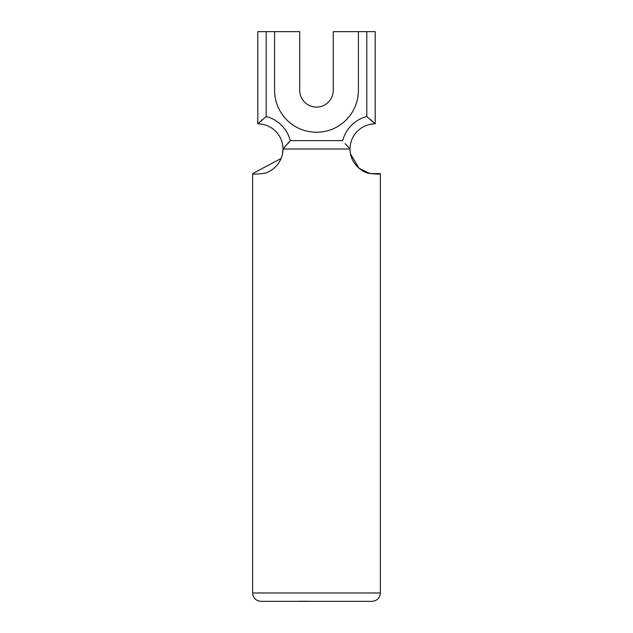 <?xml version="1.0" encoding="UTF-8"?>
<svg xmlns="http://www.w3.org/2000/svg" width="633" height="633" viewBox="0 0 633 633"><rect width="100%" height="100%" fill="white"/><g stroke="black" fill="none" stroke-linecap="round" stroke-linejoin="round"><path stroke-width="0.95" d="M340.522 601.35L292.478 601.35M316.5 601.35L299.733 601.247M281.123 158.464L252.622 173.616L252.622 592.971L380.378 592.971C379.879 598.058 377.086 600.852 371.998 601.35L366.523 601.35M345.056 143.549L350.033 149.008C349.812 162.958 361.839 172.255 368.904 173.363C376.461 174.233 380.291 174.312 380.378 173.616C380.275 174.32 376.445 174.233 368.889 173.363C361.775 172.208 349.843 162.982 350.033 149.008L282.967 149.008C283.188 162.958 271.161 172.255 264.096 173.363C256.539 174.233 252.709 174.312 252.622 173.616C252.725 174.32 256.555 174.233 264.111 173.363C271.225 172.208 283.157 162.982 282.967 149.008L284.708 147.212M257.821 31.65L266.2 31.65L266.2 116.543L257.821 123.862L257.821 31.65M274.587 31.65L299.733 31.65L299.733 90.329A16.767 16.767 0 0 0 316.5 107.096A16.767 16.767 0 0 0 333.267 90.329L333.267 31.65L358.413 31.65L358.413 90.329A41.913 41.913 0 0 1 316.5 132.242A41.913 41.913 0 0 1 274.587 90.329L274.587 31.65L266.2 31.65M350.5 153.859L359.006 168.267L370.25 173.671L380.378 173.616L380.378 592.971M282.5 153.843L282.967 149.008A25.146 25.146 0 0 0 257.821 123.862L262.228 119.779M287.944 143.549L290.286 140.629L342.714 140.629A33.533 33.533 0 0 1 366.8 116.543L366.8 31.65L358.413 31.65M366.8 31.65L375.179 31.65L375.179 123.862L370.772 119.779M366.8 116.543L375.179 123.862A25.146 25.146 0 0 0 350.033 149.008L345.935 144.585M266.2 116.543A33.533 33.533 0 0 1 290.286 140.629L282.967 149.008A25.146 25.146 0 0 0 257.821 123.862M375.179 123.862A25.146 25.146 0 0 0 350.033 149.008M351.41 601.35L333.267 601.35M252.622 592.971C253.121 598.058 255.914 600.852 261.002 601.35L371.998 601.35M299.733 601.35L281.59 601.35"/></g></svg>

